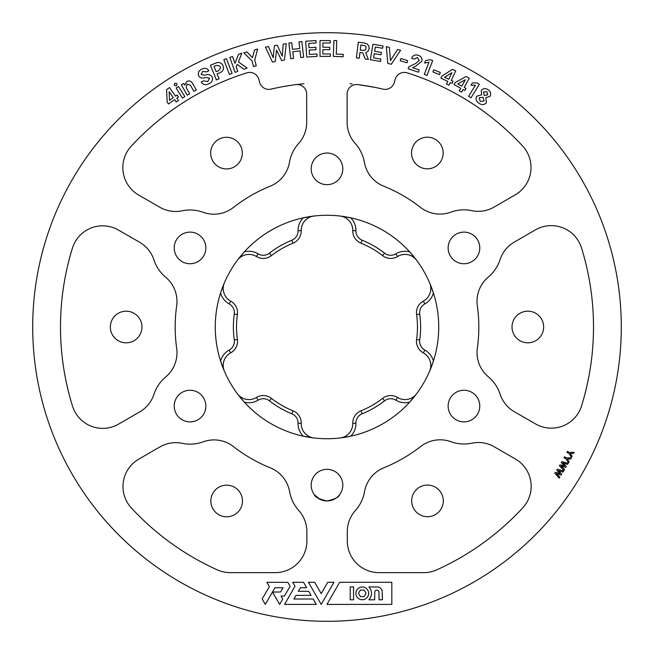<?xml version="1.0" encoding="UTF-8"?>
<svg xmlns="http://www.w3.org/2000/svg" width="654" height="654" viewBox="0 0 654 654"><rect width="100%" height="100%" fill="white"/><g stroke="black" fill="none" stroke-linecap="round" stroke-linejoin="round"><path stroke-width="0.98" d="M210.686 153.11A15.81 15.81 0 0 0 226.497 168.928A15.81 15.81 0 0 0 242.315 153.11A15.81 15.81 0 0 0 226.497 137.299A15.81 15.81 0 0 0 210.686 153.11M110.346 327A15.81 15.81 0 0 0 126.157 342.81A15.81 15.81 0 0 0 141.975 327A15.81 15.81 0 0 0 126.157 311.19A15.81 15.81 0 0 0 110.346 327M210.841 500.98A15.81 15.81 0 0 0 226.66 516.799A15.81 15.81 0 0 0 242.471 500.98A15.81 15.81 0 0 0 226.66 485.17A15.81 15.81 0 0 0 210.841 500.98M411.685 500.89A15.81 15.81 0 0 0 427.503 516.701A15.81 15.81 0 0 0 443.314 500.89A15.81 15.81 0 0 0 427.503 485.072A15.81 15.81 0 0 0 411.685 500.89M512.025 327A15.81 15.81 0 0 0 527.843 342.81A15.81 15.81 0 0 0 543.654 327A15.81 15.81 0 0 0 527.843 311.19A15.81 15.81 0 0 0 512.025 327M411.529 153.02A15.81 15.81 0 0 0 427.34 168.83A15.81 15.81 0 0 0 443.159 153.02A15.81 15.81 0 0 0 427.34 137.201A15.81 15.81 0 0 0 411.529 153.02M205.855 247.931A15.81 15.81 0 0 1 190.044 263.742A15.81 15.81 0 0 1 174.226 247.931A15.81 15.81 0 0 1 190.044 232.113A15.81 15.81 0 0 1 205.855 247.931M174.226 406.069A15.81 15.81 0 0 0 190.044 421.887A15.81 15.81 0 0 0 205.855 406.069A15.81 15.81 0 0 0 190.044 390.258A15.81 15.81 0 0 0 174.226 406.069M327 500.956C319.111 499.206 314.86 497.04 314.222 494.465C314.86 497.048 319.119 499.206 327 500.956C334.889 499.206 339.14 497.04 339.778 494.465C339.156 497.04 334.897 499.198 327 500.956L321.817 500.089M319.757 499.198L314.5 494.825M311.19 485.145A15.81 15.81 0 0 0 327 500.956A15.81 15.81 0 0 0 342.81 485.145A15.81 15.81 0 0 0 327 469.327A15.81 15.81 0 0 0 311.19 485.145M448.145 406.069A15.81 15.81 0 0 0 463.956 421.887A15.81 15.81 0 0 0 479.774 406.069A15.81 15.81 0 0 0 463.956 390.258A15.81 15.81 0 0 0 448.145 406.069M448.145 247.931A15.81 15.81 0 0 0 463.956 263.742A15.81 15.81 0 0 0 479.774 247.931A15.81 15.81 0 0 0 463.956 232.113A15.81 15.81 0 0 0 448.145 247.931M311.19 168.855A15.81 15.81 0 0 0 327 184.673A15.81 15.81 0 0 0 342.81 168.855A15.81 15.81 0 0 0 327 153.044A15.81 15.81 0 0 0 311.19 168.855M292.608 85.069L295.976 84.611A9.491 9.491 0 0 1 306.669 94.021L306.693 122.355A31.629 31.629 0 0 1 298.608 143.504A37.957 37.957 0 0 0 289.46 162.339A31.629 31.629 0 0 1 270.151 186.227A151.818 151.818 0 0 0 233.404 207.465A31.629 31.629 0 0 1 203.059 212.272A37.957 37.957 0 0 0 182.18 210.801A31.629 31.629 0 0 1 159.813 207.244L138.648 195.031A31.629 31.629 0 0 1 131.225 146.177A266.505 266.505 0 0 1 246.844 72.839A9.491 9.491 0 0 1 258.845 79.371L259.679 82.42A9.491 9.491 0 0 0 271.001 89.14A244.367 244.367 0 0 1 295.976 84.611L299.123 84.235M515.352 458.969A31.629 31.629 0 0 1 522.775 507.823A266.505 266.505 0 0 1 436.823 569.822A31.629 31.629 0 0 1 423.784 572.634L378.944 572.634A31.629 31.629 0 0 1 347.315 541.038L347.307 531.645A31.629 31.629 0 0 1 355.392 510.496A37.957 37.957 0 0 0 364.54 491.661A31.629 31.629 0 0 1 383.849 467.774A151.818 151.818 0 0 0 420.596 446.535A31.629 31.629 0 0 1 450.941 441.728A37.957 37.957 0 0 0 471.82 443.199A31.629 31.629 0 0 1 494.187 446.756L515.352 458.969M477.028 352.555A31.629 31.629 0 0 1 477.338 348.149A151.818 151.818 0 0 0 477.314 305.712A31.629 31.629 0 0 1 488.325 277.026A37.957 37.957 0 0 0 500.048 259.687A31.629 31.629 0 0 1 514.306 242.086L535.471 229.873A31.629 31.629 0 0 1 581.488 247.866A266.505 266.505 0 0 1 581.561 405.897A31.629 31.629 0 0 1 535.561 423.939L514.379 411.742A31.629 31.629 0 0 1 500.106 394.158A37.957 37.957 0 0 0 488.375 376.827A31.629 31.629 0 0 1 477.028 352.555M522.603 145.997A31.629 31.629 0 0 1 515.229 194.851L494.081 207.089A31.629 31.629 0 0 1 471.714 210.662A37.957 37.957 0 0 0 450.835 212.158A31.629 31.629 0 0 1 420.489 207.383A151.818 151.818 0 0 0 383.718 186.177A31.629 31.629 0 0 1 364.384 162.298A37.957 37.957 0 0 0 355.228 143.479A31.629 31.629 0 0 1 347.119 122.331L347.119 93.996A9.491 9.491 0 0 1 357.803 84.587A244.367 244.367 0 0 1 382.999 89.14A9.491 9.491 0 0 0 394.321 82.42L395.155 79.371A9.491 9.491 0 0 1 407.156 72.839A266.505 266.505 0 0 1 522.603 145.997M355.923 230.968A9.998 9.998 0 0 0 362.169 240.231A93.62 93.62 0 0 1 384.56 253.163A9.998 9.998 0 0 0 395.907 253.817A17.527 17.527 0 0 1 409.706 251.888L416.549 260.186A14.363 14.363 0 0 0 397.558 256.515A13.162 13.162 0 0 1 382.615 255.657A90.456 90.456 0 0 0 360.975 243.165A13.162 13.162 0 0 1 352.759 230.649A14.363 14.363 0 0 0 340.088 216.041L350.699 217.815A17.527 17.527 0 0 1 355.923 230.731A9.998 9.998 0 0 0 355.923 230.968M424.838 350.086A17.527 17.527 0 0 1 433.406 361.073L429.637 371.145A14.363 14.363 0 0 0 423.318 352.866A13.162 13.162 0 0 1 416.59 339.491A90.456 90.456 0 0 0 416.59 314.509A13.162 13.162 0 0 1 423.318 301.134A14.363 14.363 0 0 0 429.637 282.855L433.406 292.927A17.527 17.527 0 0 1 424.838 303.914A9.998 9.998 0 0 0 419.721 314.067A93.62 93.62 0 0 1 419.721 339.933A9.998 9.998 0 0 0 424.838 350.086L423.318 352.866M355.923 423.269A17.527 17.527 0 0 1 350.699 436.185L340.088 437.959A14.363 14.363 0 0 0 352.759 423.351A13.162 13.162 0 0 1 360.975 410.835A90.456 90.456 0 0 0 382.615 398.343A13.162 13.162 0 0 1 397.558 397.485A14.363 14.363 0 0 0 416.549 393.814L409.706 402.112A17.527 17.527 0 0 1 395.907 400.183A9.998 9.998 0 0 0 384.56 400.837A93.62 93.62 0 0 1 362.169 413.769A9.998 9.998 0 0 0 355.923 423.269L352.759 423.351M244.294 402.112L237.451 393.814A14.363 14.363 0 0 0 256.442 397.485A13.162 13.162 0 0 1 271.385 398.343A90.456 90.456 0 0 0 293.025 410.835A13.162 13.162 0 0 1 301.241 423.351A14.363 14.363 0 0 0 313.912 437.959L303.301 436.185A17.527 17.527 0 0 1 298.077 423.269A9.998 9.998 0 0 0 291.831 413.769A93.62 93.62 0 0 1 269.44 400.837A9.998 9.998 0 0 0 258.093 400.183A17.527 17.527 0 0 1 244.294 402.112M215.272 327A111.728 111.728 0 0 0 327 438.728A111.728 111.728 0 0 0 438.728 327A111.728 111.728 0 0 0 327 215.272A111.728 111.728 0 0 0 215.272 327M224.363 371.145L220.594 361.073A17.527 17.527 0 0 1 229.162 350.086A9.998 9.998 0 0 0 234.279 339.933A93.62 93.62 0 0 1 234.279 314.067A9.998 9.998 0 0 0 229.162 303.914A17.527 17.527 0 0 1 220.594 292.927L224.363 282.855A14.363 14.363 0 0 0 230.682 301.134A13.162 13.162 0 0 1 237.41 314.509A90.456 90.456 0 0 0 237.41 339.491A13.162 13.162 0 0 1 230.682 352.866A14.363 14.363 0 0 0 224.363 371.145M621.3 327A294.3 294.3 0 0 0 327 32.7A294.3 294.3 0 0 0 32.7 327A294.3 294.3 0 0 0 327 621.3A294.3 294.3 0 0 0 621.3 327M301.241 230.968A13.162 13.162 0 0 1 293.025 243.165A90.456 90.456 0 0 0 271.385 255.657A13.162 13.162 0 0 1 256.442 256.515A14.363 14.363 0 0 0 237.451 260.186L244.294 251.888A17.527 17.527 0 0 1 258.093 253.817A9.998 9.998 0 0 0 269.44 253.163A93.62 93.62 0 0 1 291.831 240.231A9.998 9.998 0 0 0 298.077 230.731A17.527 17.527 0 0 1 303.301 217.815L313.912 216.041A14.363 14.363 0 0 0 301.241 230.649A13.162 13.162 0 0 1 301.241 230.968M352.13 83.933L350.07 83.728M371.897 86.794L357.803 84.587M299.303 84.211L303.93 83.728M292.992 85.012L290.499 85.38M321.196 604.41L333.965 582.297L327.728 582.297L321.204 593.611L314.672 582.297L308.443 582.297L321.196 604.41M273.658 592.009L273.07 593.031L279.634 604.41L282.749 599.015L281.048 596.056L284.465 596.056L290.114 586.246L287.883 582.371L266.914 582.281L269.391 586.605L262.18 598.958L265.271 604.378L274.982 587.709L283.068 587.742L280.558 592.001L273.658 592.009M284.547 604.41L316.291 604.41L313.176 599.007L293.891 599.007L295.992 595.369L311.075 595.369L308.745 591.33L298.322 591.33L300.415 587.701L306.644 587.701L303.538 582.297L292.755 582.297L295.028 586.246L284.547 604.41M217.054 73.886L219.09 78.832L216.433 79.927L210.424 65.277L215.918 63.021C219.139 61.795 221.526 62.71 223.063 65.752C224.109 69.022 223.047 71.343 219.858 72.733L217.054 73.886M380.89 59.105L380.497 61.46L370.344 59.767L372.935 44.243L383.031 45.935L382.639 48.29L375.355 47.063L374.644 51.282L381.405 52.418L381.012 54.773L374.252 53.636L373.54 57.879L380.89 59.105M387.822 63.397L386.334 46.638L389.392 47.423L390.463 60.585L397.542 49.5L400.608 50.276L391.264 64.272L387.822 63.397M400.174 60.757L400.837 58.566L407.63 60.626L406.96 62.825L400.174 60.757M419.165 69.929L418.405 72.193L408.17 68.744L408.824 66.79L415.723 63.454L419.173 60.569L417.456 57.462L414.17 59.113L411.603 58.247C412.911 55.337 415.118 54.347 418.233 55.279C421.184 56.318 422.386 58.329 421.814 61.304L416.148 65.882L412.666 67.738L419.165 69.929M425.533 60.601L430.119 59.653L432.67 60.642L426.964 75.431L424.283 74.392L428.983 62.212L424.585 63.054L425.533 60.601M432.874 71.907L433.766 69.782L440.355 72.529L439.472 74.654L432.874 71.907M472.335 82.993L477.003 82.903L479.325 84.333L471.035 97.798L468.599 96.302L475.433 85.208L470.962 85.224L472.335 82.993M485.848 97.724L486.404 102.841C484.181 105.016 481.72 105.163 479.022 103.275C476.243 101.501 475.433 99.171 476.603 96.285L481.557 94.846L481.303 90.326C483.306 88.249 485.57 88.053 488.08 89.737C490.582 91.421 491.268 93.579 490.124 96.228L485.848 97.724M459.304 90.8L460.694 88.216L454.056 84.628L455.143 82.625L466.081 76.485L469.229 78.186L464.217 87.44L466 88.404L464.88 90.473L463.097 89.516L461.708 92.1L459.304 90.8M165.625 277.173A37.957 37.957 0 0 1 153.894 259.842A31.629 31.629 0 0 0 139.621 242.258L118.439 230.061A31.629 31.629 0 0 0 72.439 248.103A266.505 266.505 0 0 0 72.512 406.134A31.629 31.629 0 0 0 118.529 424.127L139.694 411.914A31.629 31.629 0 0 0 153.952 394.313A37.957 37.957 0 0 1 165.675 376.974A31.629 31.629 0 0 0 176.686 348.288A151.818 151.818 0 0 1 176.662 305.851A31.629 31.629 0 0 0 165.625 277.173M306.881 541.005L306.881 531.669A31.629 31.629 0 0 0 298.772 510.521A37.957 37.957 0 0 1 289.616 491.702A31.629 31.629 0 0 0 270.282 467.823A151.818 151.818 0 0 1 233.511 446.617A31.629 31.629 0 0 0 203.165 441.842A37.957 37.957 0 0 1 182.286 443.338A31.629 31.629 0 0 0 159.919 446.911L138.771 459.149A31.629 31.629 0 0 0 131.397 508.003A266.505 266.505 0 0 0 217.177 569.822A31.629 31.629 0 0 0 230.216 572.634L275.252 572.634A31.629 31.629 0 0 0 306.881 541.005M176.294 102.032L174.618 99.645L168.47 103.945L167.171 102.089L166.59 89.623L169.492 87.587L175.501 96.163L177.152 95.01L178.493 96.931L176.842 98.084L178.517 100.479L176.294 102.032M564.582 456.794L566.658 457.939L571.261 457.833L570.631 458.969L567.419 458.977L569.103 461.749L568.481 462.885L566.102 458.945L564.026 457.8L564.582 456.794M567.459 451.391L569.552 452.478L574.147 452.266L573.542 453.418L570.313 453.557L572.087 456.222L571.482 457.375L569.029 453.5L566.928 452.404L567.459 451.391M559.832 473.561L556.775 470.136L557.371 469.188L563.65 471.044L562.996 472.082L558.442 470.618L561.712 474.117L561.116 475.057L556.521 473.668L559.832 477.093L559.178 478.131L554.796 473.267L555.401 472.319L559.832 473.561M564.467 465.95L561.287 462.623L561.86 461.65L568.203 463.302L567.582 464.365L563.004 462.999L566.364 466.441L565.8 467.406L561.181 466.114L564.59 469.482L563.969 470.545L559.415 465.828L559.987 464.855L564.467 465.95M446.502 84.047L447.753 81.39L440.91 78.161L441.883 76.101L452.494 69.34L455.732 70.869L451.244 80.417L453.075 81.276L452.069 83.418L450.238 82.551L448.979 85.216L446.502 84.047M359.945 52.5L359.226 58.239L356.389 57.887L358.343 42.216L364.221 42.951L367.213 43.981L368.823 45.944L369.126 48.649L368.161 51.184L365.749 52.753L368.365 59.383L365.194 58.983L362.839 52.868L359.945 52.5M343.211 54.356L343.113 56.759L333.287 56.358L333.924 40.548L336.785 40.662L336.246 54.078L343.211 54.356M330.36 53.996L330.36 56.391L320.01 56.391L320.01 40.581L330.295 40.581L330.295 42.976L322.872 42.976L322.872 47.276L329.763 47.276L329.763 49.679L322.872 49.679L322.872 53.996L330.36 53.996M316.92 53.971L317.076 56.375L306.734 57.037L305.712 41.227L315.988 40.564L316.152 42.96L308.729 43.442L309.007 47.734L315.898 47.292L316.046 49.696L309.162 50.137L309.44 54.454L316.92 53.971M292.779 51.74L293.556 58.394L290.719 58.729L288.88 43.066L291.717 42.731L292.502 49.361L299.761 48.51L298.976 41.881L301.821 41.545L303.669 57.209L300.815 57.552L300.039 50.889L292.779 51.74M276.544 50.08L275.22 61.599L272.416 62.056L265.41 47.121L268.459 46.614L273.184 57.666L274.443 45.633L277.214 45.167L282.283 56.17L283.198 44.178L286.248 43.679L284.425 60.07L281.621 60.536L276.544 50.08M201.8 69.128C204.71 67.697 207.081 68.237 208.912 70.746L206.435 71.948L202.83 71.327L201.154 74.425L204.514 75.21L206.01 74.899C208.659 74.106 210.711 74.801 212.174 76.959C213.09 80.099 211.978 82.379 208.822 83.777C205.675 85.412 203.124 84.832 201.17 82.044L203.705 80.818L207.735 81.595L209.591 78.194L206.084 77.458L204.261 77.826C201.824 78.513 199.944 77.851 198.62 75.856C197.745 72.807 198.808 70.567 201.8 69.128M190.33 85.159L187.06 84.104L186.227 87.71L189.693 93.759L187.257 95.157L181.338 84.832L183.668 83.499L184.788 85.184L186.791 81.529C189.235 80.401 191.156 81.022 192.546 83.385L196.314 89.958L193.886 91.356L190.33 85.159M178.509 86.5L184.829 96.604L182.45 98.092L176.13 87.988L178.509 86.5M174.814 83.221L177.013 83.655L176.433 85.805L174.242 85.38L174.814 83.221M236.225 66.953L237.786 71.4L235.088 72.357L229.824 57.421L232.53 56.465L234.949 63.332L238.538 54.347L241.841 53.187L238.432 61.926L247.155 68.106L243.901 69.25L237.189 64.419L236.225 66.953M253.548 66.528L251.978 60.847L243.811 52.827L246.926 51.968L252.509 57.675L254.529 49.876L257.643 49.017L254.733 60.086L256.294 65.768L253.548 66.528M229.44 74.466L223.823 59.678L226.497 58.656L232.113 73.444L229.44 74.466M339.663 582.297L391.82 582.297L391.82 604.41L326.926 604.41L339.663 582.297M360.795 84.987L375.339 87.464M169.517 100.356L173.302 97.708L169.141 91.773L169.517 100.356M457.759 83.949L461.838 86.156L465.305 79.755L457.759 83.949M444.581 77.278L448.791 79.257L451.898 72.651L444.581 77.278M483.486 92.1L484.271 95.435L487.647 94.895L486.829 91.609L483.486 92.1M479.169 97.765L480.249 101.435L484.066 101.035L483.061 97.242L479.169 97.765M360.885 44.946L360.24 50.145L364.638 50.391L365.733 49.647L366.085 46.835L365.202 45.796L360.885 44.946M213.989 66.406L216.163 71.703L218.608 70.706C221.608 67.387 220.872 65.621 216.417 65.408L213.989 66.406M353.552 599.8L350.209 599.8L350.209 586.908L353.552 586.908L353.552 599.8M378.118 586.998L368.93 586.891L370.892 589.859L371.57 592.892L371.194 595.966L368.93 599.808L374.668 599.808L374.758 591.715L375.371 590.587L376.859 590.096L378.347 590.587L378.96 591.747L379.05 599.8L382.451 599.8L382.075 590.227L380.187 587.766L378.118 586.998M363.534 587.014L360.967 587.022L358.662 587.995L356.912 589.745L355.94 592.05L355.94 594.658L356.912 596.963L358.662 598.712L360.967 599.685L363.575 599.685L365.88 598.712L367.63 596.963L368.603 594.658L368.611 592.091L367.646 589.769L365.856 587.979L363.534 587.014M364.164 590.088L366.044 593.35L364.155 596.62L360.387 596.62L358.498 593.35L360.387 590.088L364.164 590.088M362.169 240.231L360.975 243.165M419.721 314.067L416.59 314.509M258.093 253.817L256.442 256.515M269.44 253.163L271.385 255.657M291.831 240.231L293.025 243.165M298.077 230.731L301.241 230.649M229.162 350.086L230.682 352.866M234.279 339.933L237.41 339.491M234.279 314.067L237.41 314.509M229.162 303.914L230.682 301.134M298.077 423.269L301.241 423.351M291.831 413.769L293.025 410.835M269.44 400.837L271.385 398.343M258.093 400.183L256.442 397.485M395.907 400.183L397.558 397.485M384.56 400.837L382.615 398.343M362.169 413.769L360.975 410.835M424.838 303.914L423.318 301.134M419.721 339.933L416.59 339.491M355.923 230.731L352.759 230.649M384.56 253.163L382.615 255.657M395.907 253.817L397.558 256.515"/></g></svg>
